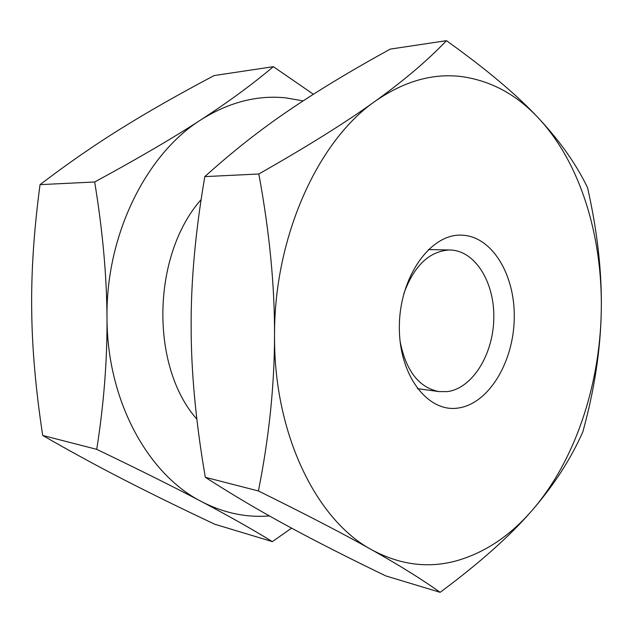 <?xml version="1.0" encoding="UTF-8"?>
<svg xmlns="http://www.w3.org/2000/svg" width="633" height="633" viewBox="0 0 633 633"><rect width="100%" height="100%" fill="white"/><g stroke="black" fill="none" stroke-linecap="round" stroke-linejoin="round"><path stroke-width="0.95" d="M446.439 40.67C428.09 60.024 404.384 80.177 375.322 101.13C346.575 121.9 307.749 146.183 258.818 173.988C269.46 231.575 274.706 285.428 274.548 335.545C273.717 434.285 316.706 520.508 371.895 549.879C399.969 564.929 428.193 568.569 456.567 560.783C484.696 552.696 509.7 536.096 531.578 510.981C574.709 461.663 599.823 386.193 601.263 311.586C602.094 273.203 597.528 231.915 587.566 187.716C576.275 164.169 559.77 140.819 538.066 117.675C516.488 94.657 491.311 81 462.549 76.712C433.494 72.842 404.424 80.984 375.322 101.13C318.051 140.526 273.986 237.003 274.548 335.545C274.445 385.711 269.065 437.514 258.406 490.963C306.364 514.613 344.194 534.252 371.895 549.879C399.953 565.673 422.694 579.828 440.117 592.33C479.3 563.275 509.787 536.159 531.578 510.981C553.63 485.646 570.721 459.249 582.858 431.777C594.379 390.07 600.511 350.002 601.263 311.586C602.869 237.027 580.611 162.823 538.066 117.675C516.655 94.705 486.112 69.037 446.439 40.67L390.245 49.113C351.046 70.635 317.268 91.057 288.925 110.371C260.661 129.464 232.62 151.548 204.807 176.615L258.818 173.988M440.117 592.33L385.806 575.919C348.039 557.673 315.337 541.049 287.714 526.039C260.195 511.171 232.73 494.919 205.306 477.298C195.866 422.361 191.142 372.18 191.142 326.731C190.881 281.345 195.439 231.298 204.807 176.615M403.886 293.451C414.022 265.907 429.063 251.42 449.026 250.003L450.118 250.003C475.312 250.51 494.761 282.619 493.803 318.589C493.178 354.551 472.424 388.393 447.365 391.613L438.954 391.59C418.935 387.594 405.982 370.875 400.103 341.432M458.458 407.992C427.963 413.151 398.719 375.377 399.36 326.391C399.542 277.436 429.823 234.408 460.595 235.136C491.398 235.128 515.151 274.152 514.257 317.964C513.759 361.76 488.977 403.561 458.458 407.992M205.306 477.298L258.406 490.963M313.406 94.262L273.345 66.671C252.876 83.983 228.742 101.691 200.946 119.795C173.41 137.757 137.986 158.487 94.673 181.988C102.633 230.444 106.748 275.727 107.001 317.845C107.017 400.792 148.09 474.655 201.658 501.668C223.797 513.047 246.379 517.794 269.421 515.927M303.152 100.876L285.467 97.822C256.927 94.99 228.75 102.309 200.946 119.795C146.231 154.017 105.727 235.041 107.001 317.845C107.309 360.003 103.891 403.838 96.73 449.351C139.703 469.963 174.684 487.394 201.658 501.668C228.924 516.069 252.496 529.394 272.364 541.634L291.584 528.136M272.364 541.634L214.69 524.203C180.31 507.983 149.966 493.107 123.664 479.577C97.474 466.149 70.492 451.448 42.712 435.457C35.725 389.793 32.054 347.936 31.697 309.893C31.175 271.881 33.953 230.135 40.037 184.646C67.81 163.512 94.958 144.728 121.481 128.293C148.098 111.709 178.989 94.135 214.168 75.564L273.345 66.671M196.871 419.181C150.021 366.309 151.714 255.518 201.12 199.553M42.712 435.457L96.73 449.351M40.037 184.646L94.673 181.988M438.954 391.59L417.384 388.622M449.034 249.98L428.351 249.552"/></g></svg>
